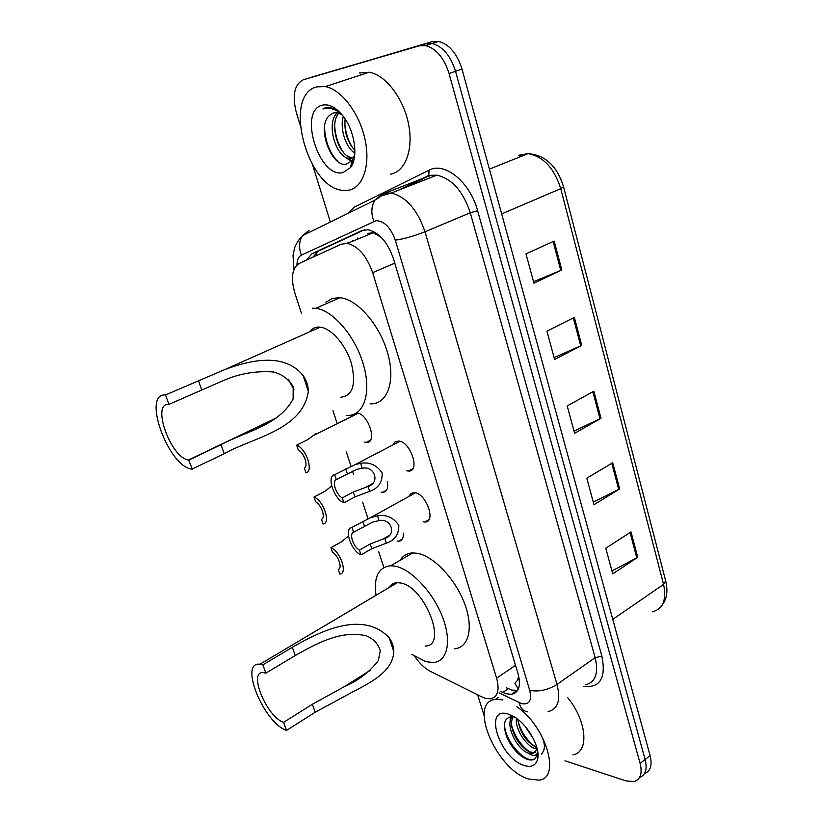 <?xml version="1.0" encoding="UTF-8"?>
<svg xmlns="http://www.w3.org/2000/svg" width="823" height="823" viewBox="0 0 823 823"><rect width="100%" height="100%" fill="white"/><g stroke="black" fill="none" stroke-linecap="round" stroke-linejoin="round"><path stroke-width="1.23" d="M403.311 533.119C403.609 538.201 402.046 540.896 398.62 541.195L397.046 541.009M387.273 481.321C388.446 488.234 386.903 491.907 382.633 492.339L381.049 492.123M356.626 413.012C368.107 412.899 378.086 443.587 366.276 442.383L364.682 442.126M351.709 416.5L352.686 414.73M392.983 444.873L395.019 441.972L398.497 441.056C410.626 441.251 420.718 472.114 408.393 471.054L406.757 470.828M408.856 496.464L411.13 493.347L414.576 492.679C426.437 493.419 436.509 522.749 424.74 522.029L423.115 521.833M414.813 656.445C419.504 663.4 424.637 668.327 430.182 671.229L481.866 696.906L485.261 698.264L490.354 698.82C497.709 697.256 499.787 690.374 496.608 678.173L372.644 272.639C366.667 255.902 358.211 246.149 347.265 243.392L341.257 244.194L299.253 263.422C292.042 268.113 290.581 277.999 294.881 293.081L301.372 313.1M381.296 237.405L373.344 232.734L367.778 233.372M518.305 689.17L514.91 683.172L519.159 678.594M518.727 676.341L517.502 680.086M368.591 441.2L368.776 441.797M384.536 491.31L384.722 491.887M400.143 540.32L400.307 540.845M332.976 410.636L337.214 423.701M346.246 451.58L351.02 466.291M352.594 471.157L353.664 474.439M362.634 502.123L368.025 518.757M378.652 551.544L383.816 567.489M500.96 691.546L506.268 693.799L511.546 694.324C518.953 692.657 521.113 685.796 518.037 673.718L393.456 258.772C387.602 242.137 379.156 232.467 368.107 229.761L361.863 230.625L311.927 253.741L306.454 260.13M517.636 690.446L511.711 690.044L506.392 687.822M484.099 715.485L477.649 694.807M300.086 124.736L296.486 113.152C291.959 95.561 294.253 84.419 303.378 79.749L419.061 45.872L425.563 45.604C436.231 48.557 444.06 57.857 449.049 73.514L640.119 763.415C642.526 773.466 640.51 779.504 634.07 781.552L626.056 780.914L564.959 760.791M330.393 222.025L312.678 165.145M303.378 79.749L432.054 41.685L438.577 41.407C449.276 44.298 457.074 53.526 461.991 69.091L650.098 755.596L645.119 759.495C647.454 769.196 645.592 775.194 639.543 777.488C645.592 775.194 647.454 769.196 645.119 759.495L455.541 71.292L645.119 759.495L640.119 763.415M432.054 41.685L425.584 43.773L432.096 43.496C442.774 46.417 450.593 55.686 455.541 71.292C450.593 55.686 442.774 46.417 432.096 43.496L425.584 43.773L309.551 77.773L419.061 45.872M312.853 257.198L318.203 251.18L364.383 229.833M554.167 241.067L525.99 253.896L533.921 283.184L561.811 269.985L554.167 241.067M533.52 281.692L561.811 269.985M574.341 317.39L546.935 331.175L554.609 359.497L581.727 345.362L574.341 317.39M554.105 357.624L581.727 345.362M631.025 531.915L605.769 548.2L612.734 573.878L637.732 557.315L631.025 531.915M611.942 570.977L637.732 557.315M612.734 462.701L586.799 478.214L593.98 504.725L619.657 488.913L612.734 462.701M593.28 502.143L619.657 488.913M593.846 391.234L567.201 405.914L574.619 433.299L601.006 418.3L593.846 391.234M574.012 431.067L601.006 418.3M650.098 755.596C652.402 765.256 650.54 771.254 644.491 773.579M516.844 706.741C545.947 726.143 561.235 778.074 539.127 780.163L528.191 778.928C495.765 769.032 467.752 701.752 495.518 699.385L502.863 699.869M567.664 697.616C587.005 721.071 589.412 752.407 572.89 754.856M524.076 765.452C499.242 758.004 482.834 705.506 508.388 714.127L514.704 717.121C528.417 725.31 540.845 748.333 537.542 759.423C535.68 765.668 531.185 767.684 524.076 765.452M513.634 716.473C504.18 716.874 502.03 724.024 507.174 737.912L510.846 744.681C515.548 751.708 520.661 756.46 526.175 758.919C529.847 760.421 532.79 760.39 534.991 758.837L537.481 754.485L537.81 752.335M513.511 716.452C510.404 721.215 511.011 728.026 515.311 736.894L515.733 737.665C519.838 744.733 524.477 749.465 529.662 751.852L533.962 752.592L535.536 752.109M513.079 716.411C503.954 722.388 516.124 748.807 528.068 753.014L532.738 753.487L533.962 752.592M517.873 719.364C519.858 732.367 525.897 741.657 535.979 747.243L536.853 747.562M516.381 718.242C514.931 728.581 525.568 745.093 534.405 748.395L537.254 749.136M524.992 726.174L533.386 738.653M537.265 749.187L532.738 753.487M537.409 749.866L537.45 752.747C536.04 756.203 532.913 756.286 528.068 753.014M510.239 716.576L510.157 721.781M509.993 743.323L513.593 748.508M517.986 721.02C521.134 732.038 527.029 740.731 535.65 747.109M511.618 725.238C514.787 736.482 520.764 745.34 529.539 751.811M541.39 754.125C547.017 748.364 544.733 738.519 534.549 724.6M504.478 724.045C504.478 739.898 523.15 761.676 532.841 759.567L535.022 758.816M537.491 755.689L537.964 753.919M286.507 730.423L283.596 722.337C266.457 716.751 247.62 670.488 263.545 672.658L265.86 673.152L262.866 664.84L292.34 647.31C318.48 632.136 362.542 609.483 389.217 637.804C392.314 642.125 393.836 646.785 393.806 651.795C392.756 671.537 370.648 682.617 353.129 691.69L315.199 712.245L286.507 730.423C263.638 722.769 238.67 661.353 259.924 664.212L262.866 664.84M283.596 722.337L312.38 704.241L344.384 686.619C358.447 680.549 369.784 671.835 378.395 660.488L380.288 650.633C378.138 643.874 373.56 638.967 366.554 635.912C340.907 629.595 315.651 644.049 295.241 655.54L265.86 673.152M425.079 645.993C448.154 646.724 424.997 586.521 400.534 582.972L397.344 582.653C393.775 582.777 391.11 584.361 389.341 587.396M376.018 595.307C373.56 576.902 378.477 567.047 390.771 565.74L395.133 566.162C411.14 569.094 432.836 591.994 442.373 616.684C452.074 641.384 447.455 661.795 433.155 662.536L425.82 661.671L411.86 654.388M400.173 560.257C402.992 555.597 407.2 553.138 412.786 552.912L417.199 553.272C433.351 555.967 455.016 578.476 464.357 602.93C473.863 627.404 468.945 647.804 454.471 648.761M293.893 389.505L288.143 379.074M192.325 469.182L188.57 459.975C170.762 458.144 150.815 402.396 168.952 404.371L165.557 394.947L224.916 369.527C248.958 360.618 283.945 351.699 303.162 375.617C306.526 380.463 308.255 385.72 308.337 391.398C302.73 430.398 251.55 437.836 224.206 453.74L191.872 469.12C168.252 466.785 141.484 392.756 165.557 394.947M189.033 460.036L221.017 444.708C243.927 432.065 278.863 425.758 293.101 399.042L293.173 386.759C288.719 379.136 282.094 374.208 273.298 371.955C255.758 370.741 239.092 373.621 223.3 380.607L168.952 404.371M340.845 397.242C352.635 395.801 356.205 384.742 351.565 364.064C346.257 345.423 331.504 328.223 320.178 327.153L318.295 327.07C314.715 327.235 311.855 328.809 309.715 331.803M312.226 308.183L315.672 308.306C333.037 310.076 355.742 336.772 363.653 365.422C371.79 394.094 363.355 416.633 346.678 415.399L346.473 415.389M325.918 302.247L332.379 298.389L340.074 297.7C357.635 299.274 380.247 325.548 387.89 353.931C395.76 382.335 386.944 404.854 370.072 403.815M316.773 86.868L325.301 86.58C341.391 89.388 359.558 113.409 365.052 139.581C370.71 165.762 362.82 188.045 348.355 190.267L342.707 190.339C307.041 188.169 282.443 94.84 316.773 86.868M359.209 73.041L369.208 72.218C385.514 74.79 403.465 98.215 408.517 123.923C413.732 149.642 405.276 171.729 390.524 174.137M338.726 113.121C328.716 124.787 338.983 155.732 350.824 157.347L353.129 157.45M337.276 112.761C325.641 123.193 335.887 156.586 348.304 158.273L350.907 158.335L354.569 156.195M345.094 118.975C344.045 131.752 347.306 142.184 354.888 150.259M343.335 116.485C339.457 128.429 346.03 148.068 354.836 153.099M353.427 157.409L354.435 157.131M333.315 112.977L329.92 115.066L333.726 112.854L337.224 112.751L341.843 114.603M329.92 115.066C315.548 125.97 331.607 167.398 346.092 164.219L351.997 160.804L354.703 154.909M342.965 172.604C319.087 178.817 297.71 110.405 322.369 105.179C328.644 103.801 335.126 106.918 341.792 114.531C354.528 129.026 358.931 157.1 350.485 167.594L342.965 172.604M339.477 112.01L330.609 107.453L325.929 107.587L322.904 108.934L326.885 108.235C331.391 108.101 336.021 109.798 340.763 113.358M345.794 157.347L351.236 161.678M351.74 161.946L353.088 162.553M350.783 166.267L351.637 165.783M344.734 123.563C345.619 133.028 348.335 141.217 352.902 148.13M334.683 126.3C335.517 136.361 338.407 145.023 343.345 152.296M348.499 158.314L351.925 160.897M351.966 160.927L353.376 161.678M324.468 126.907C325.167 141.258 329.56 152.687 337.625 161.195M350.773 166.287L351.493 166.04M325.342 107.762L322.904 108.934M379.064 520.578L372.696 522.091L353.581 532.244C348.901 533.582 353.283 546.842 359.435 550.083L361.009 554.877L371.78 548.756L386.326 543.159C394.834 540.33 398.99 534.415 398.805 525.403C393.641 517.574 386.543 514.365 377.51 515.774L379.064 520.578C391.501 518.017 396.912 535.043 384.794 538.396L386.326 543.159M359.435 550.083L370.227 543.972L384.794 538.396M361.009 554.877C351.04 550.885 343.51 528.181 351.987 527.399L370.391 517.718L377.51 515.774M351.987 527.399L353.581 532.244M362.213 468.215L356.822 469.367L336.298 479.624C331.659 481.29 336.154 494.87 342.296 497.894L343.911 502.802L354.898 496.897L369.661 491.341C378.241 488.409 382.417 482.329 382.191 473.091C376.944 465.077 369.753 461.816 360.628 463.287L362.213 468.215C374.774 465.54 380.319 482.978 368.087 486.475L369.661 491.341M342.296 497.894L353.304 492L368.087 486.475M343.911 502.802C333.963 499.211 326.258 475.961 334.663 474.665L355.073 464.645L360.628 463.287M334.663 474.665L336.298 479.624M348.448 535.979L341.586 541.75L330.969 547.665C340.527 551.523 347.954 573.888 339.806 574.053L338.263 569.454C342.728 568.426 338.407 555.484 332.533 552.315L330.969 547.665M338.983 569.043L338.263 569.454M331.69 486.054L324.848 491.31L314.016 497.02C323.542 500.497 331.144 523.387 323.058 524.045L321.484 519.323C325.887 517.996 321.474 504.746 315.61 501.793L314.016 497.02M317.524 433.474L315.672 433.793L307.709 439.677L296.65 445.181C306.135 448.247 313.923 471.692 305.909 472.844L304.294 468.009C308.656 466.374 304.14 452.804 298.286 450.058L296.65 445.181M316.742 252.033L316.608 255.48M515.527 665.365L496.608 678.173M394.773 263.144L372.644 272.639M499.047 692.853L521.628 703.634C529.292 704.972 531.997 700.548 529.724 690.363L395.287 240.172C390.616 227.405 384.187 220.914 375.998 220.687L301.424 255.14C298.554 256.632 297.052 259.914 296.928 264.996M395.287 240.172C404.319 238.835 414.226 236.026 424.987 231.767L470.272 212.776C463.03 191.111 451.868 178.581 436.787 175.176L391.213 193.055L381.697 195.771L374.887 200.195L381.841 194.423L386.1 193.076L391.213 193.055C406.151 196.748 417.405 209.649 424.987 231.767L557.017 684.448C560.895 700.178 557.922 709.231 548.108 711.597M347.491 213.63L354.24 207.159L429.092 170.176C444.615 161.39 470.221 182.243 477.607 210.688L601.88 656.157L595.142 657.639L557.017 684.448C547.83 690.075 538.736 692.05 529.724 690.363M303.996 234.967L309.129 230.275L302.504 235.697L374.887 200.195C371.214 206.378 370.875 213.414 373.879 221.305M601.88 656.157C606.273 678.101 600.08 688.193 583.291 686.444M585.575 684.818C595.574 682.205 598.774 673.142 595.142 657.639L470.272 212.776L477.607 210.688M429.092 170.176L428.783 175.422L436.787 175.176L431.581 175.268L427.23 176.667L384.187 193.508M449.049 73.514L461.991 69.091M424.051 178.221L403.64 188.179M422.209 178.632L428.783 175.422L427.621 176.482M293.986 269.44L293.019 255.449L294.562 248.052C294.387 247.908 297.442 240.542 302.504 235.697C298.975 241.448 298.615 247.918 301.424 255.14M519.282 702.719C520.28 707.759 522.728 710.702 526.627 711.545L527.43 711.844M514.776 693.264L513.778 692.781M347.944 242.415L348.026 243.083M513.058 693.275L513.922 693.686M508.275 688.728L502.832 692.462M318.203 251.18L311.927 253.741M362.789 230.255L361.863 230.625M357.83 237.909L357.882 239.051M523.541 155.434L518.768 155.28L527.985 153.654C545.227 154.95 557.078 165.989 563.549 186.77L560.751 188.662C554.167 168.015 543.252 156.349 527.985 153.654L489.397 169.106M652.639 611.798C663.112 608.763 666.753 599.617 663.575 584.381L665.673 580.863L563.58 186.903M612.765 619.359L663.575 584.381L560.751 188.662L501.67 213.898M592.858 391.769L600.018 418.814M611.777 463.277L618.701 489.448M630.089 532.522L636.796 557.871M573.322 317.904L580.719 345.845M553.128 241.54L560.772 270.448M393.806 651.795L389.217 637.804M295.241 655.54L292.34 647.31M315.199 712.245L312.38 704.241M308.337 391.398L303.162 375.617M201.645 389.67L198.374 380.37M224.206 453.74L221.017 444.708M370.227 543.972L371.78 548.756M362.871 521.391L364.445 526.216M353.304 492L354.898 496.897M345.783 468.863L347.388 473.811M373.344 232.734L347.265 243.392M424.74 522.029L428.927 519.632M408.393 471.054L412.837 468.668M366.276 442.383L370.36 440.284M382.633 492.339L386.522 490.23M398.62 541.195L402.303 539.086M517.009 690.548L511.546 694.324M425.563 45.604L438.577 41.407M419.051 180.175L398.702 190.123M352.614 240.285L352.758 241.149M665.766 581.233C668.142 591.243 666.784 599.422 661.671 605.759M537.481 754.485L537.542 759.423M495.518 699.385L498.162 697.565M390.771 565.74L412.786 552.912M259.924 664.212L397.344 582.653M344.384 686.608L370.834 669.953M188.57 459.975L277.094 417.549M224.916 369.527L320.178 327.153M315.672 308.306L340.074 297.7M325.301 86.58L369.208 72.218M348.304 158.273L350.824 157.347M351.997 160.804L350.485 167.594M388.97 535.608L382.17 539.466M370.391 517.729L415.43 492.833M371.945 483.924L364.589 487.864M355.073 464.645L399.844 441.293M314.376 435.038L358.18 413.28"/></g></svg>
